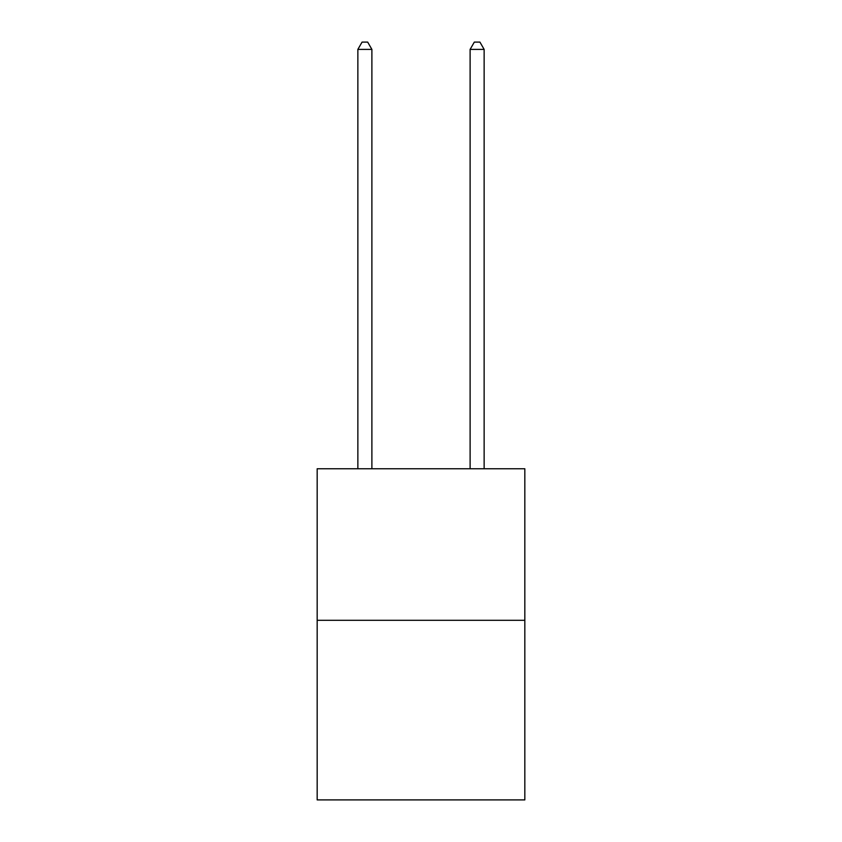 <?xml version="1.0" encoding="UTF-8"?>
<svg xmlns="http://www.w3.org/2000/svg" width="842" height="842" viewBox="0 0 842 842"><rect width="100%" height="100%" fill="white"/><g stroke="black" fill="none" stroke-linecap="round" stroke-linejoin="round"><path stroke-width="1.26" d="M524.829 620.301L524.829 468.762L317.171 468.762L317.171 799.9L524.829 799.9L524.829 620.301L317.171 620.301M371.89 468.762L371.89 49.394L357.861 49.394L357.861 468.762M357.861 49.394L362.071 42.1L367.68 42.1L371.89 49.394M484.139 468.762L484.139 49.394L470.11 49.394L470.11 468.762M470.11 49.394L474.32 42.1L479.929 42.1L484.139 49.394"/></g></svg>
